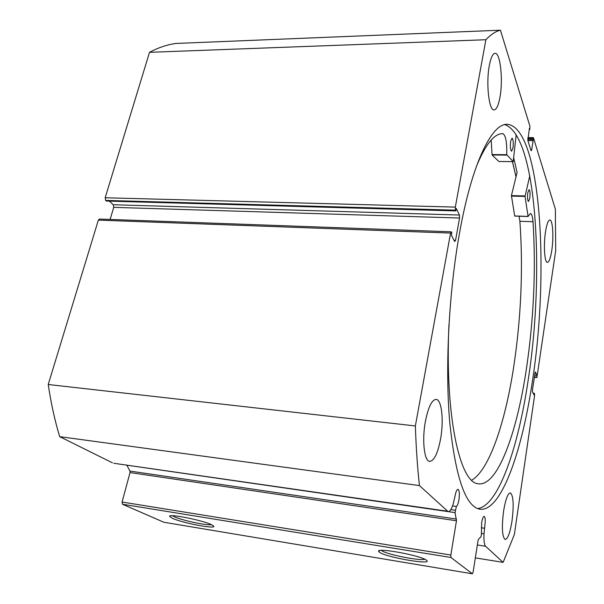 <?xml version="1.0" encoding="UTF-8"?>
<svg xmlns="http://www.w3.org/2000/svg" width="604" height="604" viewBox="0 0 604 604"><rect width="100%" height="100%" fill="white"/><g stroke="black" fill="none" stroke-linecap="round" stroke-linejoin="round"><path stroke-width="0.91" d="M512.434 161.63L516.012 176.866M516.186 134.677L513.204 161.638L506.741 154.692C507.02 142.385 505.744 135.371 502.913 133.658L502.498 133.65M510.667 141.238L512.041 138.135C513.264 139.381 513.574 142.695 512.955 148.086L511.573 151.211C510.35 149.981 510.048 146.659 510.667 141.238M527.828 192.653L529.089 189.596C530.086 190.66 530.312 193.612 529.768 198.452L528.508 201.54C527.503 200.483 527.277 197.523 527.828 192.653M502.913 133.65C494.253 133.348 485.329 144.507 476.133 167.134M471.664 480.195C489.051 470.373 504.891 423.525 513.46 368.44C521.131 318.066 523.275 269.014 519.893 221.291L519.093 216.232M448.968 324.499C444.718 415.446 459.81 482.694 477.983 483.721C497.228 487.36 516.662 434.019 526.311 369.557C533.808 318.927 536.042 269.641 533.015 221.698L533.007 221.698C532.569 216.549 531.709 213.816 530.425 213.484L528.085 216.375L525.035 196.413L529.791 175.802M528.1 216.443L514.699 215.975L511.422 195.628L517.084 172.495L513.694 157.727M498.874 161.495L492.094 154.986L491.18 140.053M533.007 221.698L519.893 221.291M502.913 133.658L502.286 133.658M454.08 240.392L455.522 240.452L454.646 241.487L451.399 235.205L451.845 232.759L451.482 232.049L450.584 233.076L415.363 425.948C416.081 447.428 417.44 467.307 419.433 485.578L448.093 511.603C449.821 511.762 451.505 509.27 453.143 504.114L455.076 495.975C455.892 491.618 456.873 489.399 458.036 489.316C459.418 490.395 459.712 493.898 458.934 499.825C458.27 503.54 457.417 505.752 456.375 506.469L455.046 512.615L456.465 520.761L450.833 555.031L450.977 557.5L472.381 573.8L473.098 572.169L478.066 540.474L478.459 539.266L480.912 536.88L481.373 535.023L481.682 522.566C482.392 518.534 483.223 516.465 484.189 516.352C485.284 517.281 485.495 520.399 484.831 525.707L484.023 533.845C483.729 540.572 484.249 544.717 485.593 546.273L503.132 562.362L514.359 534.525L534.585 395.628L534.374 393.287L534.11 395.091L532.486 391.958L532.449 389.935L535.212 372.019M426.25 560.074L426.326 560.127C434.48 565.571 387.3 557.666 379.667 552.396L378.602 551.331C376.511 547.405 420.497 555.423 426.25 560.074M381.351 550.387L381.864 550.75C387.247 554.57 420.241 561.116 424.74 559.236M211.438 524.687L213.197 525.699C219.222 529.942 182.846 523.268 172.276 518.24L169.664 516.397C168.425 513.453 202.634 520.218 211.438 524.687C207.044 525.744 181.804 520.331 174.269 516.722L172.472 515.748M477.553 508.583C498.413 506.19 518.368 447.337 528.341 379.018C544.717 273.718 537.031 134.632 504.619 124.658M459.516 233.129C448.84 292.336 445.027 366.907 449.648 421.275C455.341 476.45 465.216 505.729 479.297 509.112C500.799 513.241 522.286 451.543 532.668 379.403C549.293 271.913 541.124 128.826 507.836 124.356C492.343 122.348 472.139 162.136 459.516 233.129M499.969 97.176C503.215 79.97 500.376 52.805 495.114 53.326C492.773 53.507 490.833 57.614 489.3 65.64C485.873 83.329 488.976 110.698 494.042 109.883C496.48 109.656 498.459 105.421 499.969 97.176M551.792 250.343C553.815 237.334 552.773 219.811 549.874 219.992C548.206 220.173 546.748 224.099 545.51 231.777C543.404 245.043 544.536 262.695 547.375 262.378C549.104 262.144 550.569 258.135 551.792 250.343M440.603 438.829C443.917 420.663 441.773 399.893 436.277 399.38C431.958 399.523 428.334 406.847 425.397 421.365C421.886 439.939 424.204 461.003 429.557 461.373C434.087 461.063 437.764 453.544 440.603 438.829M512.026 520.867C513.951 504.974 513.415 495.642 510.41 492.879C507.851 493.196 505.571 499.289 503.577 511.165C501.607 527.322 502.12 536.76 505.125 539.478C507.783 539.025 510.086 532.819 512.026 520.867M534.314 377.236L536.903 377.47L536.994 375.318L535.401 372.041M536.903 377.47L555.703 250.652L555.355 209.12L533.491 137.886L532.97 138.482L527.768 138.482M530.893 150.154L531.618 150.154L533.136 140.626L532.97 138.482M531.618 150.154L531.097 150.781L527.858 140.581L529.376 128.441L529.723 129.566L529.897 128.501L529.851 126.032L500.437 30.2C495.763 31.272 490.909 34.451 485.888 39.728L455.325 207.104L455.469 210.169L105.655 200.415L106.364 201.056L455.824 210.902L455.469 210.169M459.425 215.024L459.561 218.029L113.741 207.361L113.273 204.741L459.425 215.024L456.269 208.493L455.824 210.902M455.522 240.452L459.561 218.029M456.465 520.761L130.041 472.57L129.966 471.082L126.795 465.163L455.046 512.615M114.171 463.328L447.353 511.195M450.584 233.076L98.354 220.12L48.229 384.506C51 403.14 54.813 420.52 59.675 436.647L112.427 462.815M98.354 220.12L99.433 219.048L451.203 231.808M113.741 207.361L110.109 219.433M109.347 201.14L113.273 204.741M105.655 200.415L105.172 197.757L455.325 207.104M500.437 30.2L176.119 43.443C167.361 44.583 158.497 47.542 149.513 52.314L105.172 197.757M450.977 557.5L122.506 504.242L163.865 522.256L472.381 573.8M122.506 504.242L122.068 502.03L450.833 555.031M130.041 472.57L122.068 502.03M149.513 52.314L485.888 39.728M503.132 562.362L475.333 557.892M415.363 425.948L48.229 384.506M59.675 436.647L419.433 485.578M533.113 393.166L534.374 393.287M534.623 375.107L536.994 375.318M534.359 376.896L536.73 377.107M527.722 139.539L532.803 139.539M527.873 140.626L533.136 140.626M529.195 129.566L529.723 129.566M516.027 176.806L512.471 161.63M481.282 527.76L484.332 528.213M452.539 505.925L456.375 506.469M525.05 195.923L511.422 195.628M525.035 196.413L511.407 196.111M528.085 216.375L514.699 215.975M506.801 155.085L492.094 154.986M513.181 161.623L498.821 161.495L513.204 161.638M506.741 154.692L492.026 154.594M450.818 509.617L455.227 510.252M477.356 544.989L485.593 546.273M481.456 533.453L484.023 533.845M129.966 471.082L456.496 519.07M528.138 216.504L514.744 216.104M536.994 377.553L534.298 377.311M527.888 137.637L533.317 137.629M507.836 124.356L506.529 124.364M170.517 515.869L169.664 516.397M379.735 550.561L378.602 551.331M113.831 463.276L448.093 511.603"/></g></svg>
